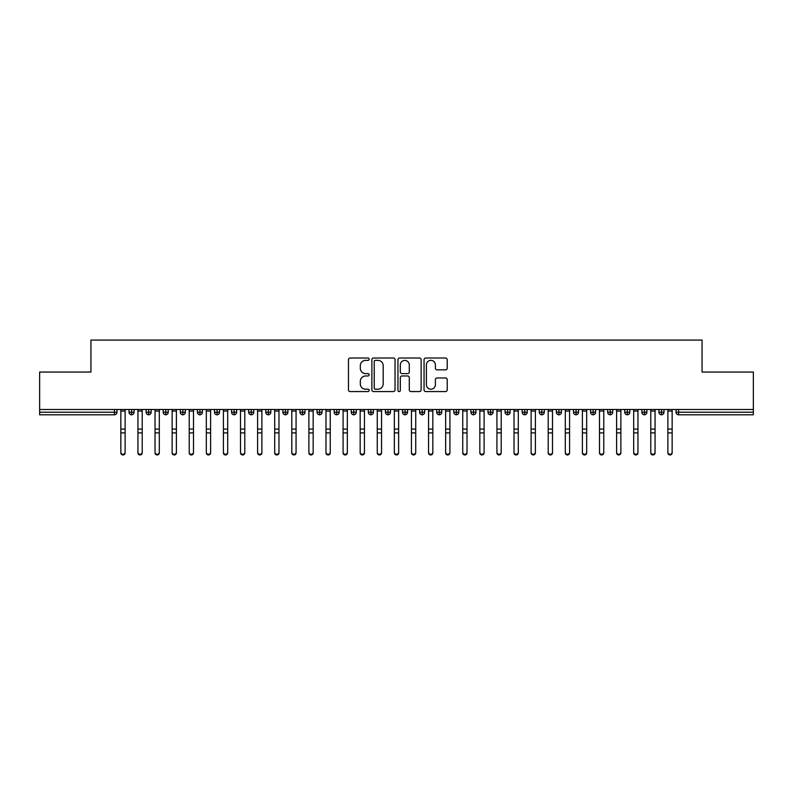 <?xml version="1.0" encoding="UTF-8"?>
<svg xmlns="http://www.w3.org/2000/svg" width="793" height="793" viewBox="0 0 793 793"><rect width="100%" height="100%" fill="white"/><g stroke="black" fill="none" stroke-linecap="round" stroke-linejoin="round"><path stroke-width="1.19" d="M369.151 359.179A1.17 1.17 0 0 0 367.972 358.01L350.149 358.01A1.675 1.675 0 0 0 348.464 359.685L348.464 389.888A1.675 1.675 0 0 0 350.149 391.564L367.972 391.564A1.17 1.17 0 0 0 369.151 390.394A1.17 1.17 0 0 0 367.972 389.214L365.672 389.214A5.373 5.373 0 0 1 360.3 383.842L360.3 381.324A5.373 5.373 0 0 1 365.672 375.961L367.972 375.961A1.17 1.17 0 0 0 369.151 374.782A1.17 1.17 0 0 0 367.972 373.612L365.672 373.612A5.373 5.373 0 0 1 360.3 368.239L360.3 365.722A5.373 5.373 0 0 1 365.672 360.359L367.972 360.359A1.17 1.17 0 0 0 369.151 359.179M445.537 369.835A1.675 1.675 0 0 0 447.212 368.16L447.212 359.685A1.675 1.675 0 0 0 445.537 358.01L425.742 358.01A1.675 1.675 0 0 0 424.057 359.685L424.057 389.888A1.675 1.675 0 0 0 425.742 391.564L445.537 391.564A1.675 1.675 0 0 0 447.212 389.888L447.212 379.649A1.675 1.675 0 0 0 445.537 377.974L437.062 377.974A1.675 1.675 0 0 0 435.387 379.649L435.387 384.724A4.49 4.49 0 0 1 430.896 389.214A4.49 4.49 0 0 1 426.406 384.724L426.406 364.839A4.49 4.49 0 0 1 430.896 360.359A4.49 4.49 0 0 1 435.387 364.839L435.387 368.16A1.675 1.675 0 0 0 437.062 369.835L445.537 369.835M39.65 409.485L753.35 409.485L753.35 372.046L702.063 372.046L702.063 340.078L90.937 340.078L90.937 372.046L39.65 372.046L39.65 412.221L114.4 412.221L114.4 409.485M395.033 359.685A1.675 1.675 0 0 0 393.358 358.01L373.553 358.01A1.675 1.675 0 0 0 371.877 359.685L371.877 389.888A1.675 1.675 0 0 0 373.553 391.564L393.358 391.564A1.675 1.675 0 0 0 395.033 389.888L395.033 359.685M399.642 358.01L419.447 358.01A1.675 1.675 0 0 1 421.123 359.685L421.123 389.888A1.675 1.675 0 0 1 419.447 391.564L410.972 391.564A1.675 1.675 0 0 1 409.297 389.888L409.297 377.637A1.675 1.675 0 0 0 407.612 375.961L401.992 375.961A1.675 1.675 0 0 0 400.316 377.637L400.316 390.394A1.17 1.17 0 0 1 399.147 391.564A1.17 1.17 0 0 1 397.967 390.394L397.967 359.685A1.675 1.675 0 0 1 399.642 358.01M116.958 412.221L114.4 412.221L114.4 414.789A2.567 2.567 0 0 0 116.958 412.221L116.958 409.485L116.958 412.221A2.567 2.567 0 0 1 114.4 414.789L39.65 414.789L39.65 412.221M753.35 409.485L753.35 414.789L678.6 414.789A2.567 2.567 0 0 1 676.042 412.221L676.042 409.485M131.579 409.485L131.579 414.789A2.567 2.567 0 0 1 129.011 412.221L129.011 409.485L129.011 412.221A2.567 2.567 0 0 0 131.579 414.789A2.567 2.567 0 0 0 134.057 412.221L134.057 409.485M148.668 409.485L148.668 414.789A2.567 2.567 0 0 1 146.11 412.221L146.11 409.485L146.11 412.221A2.567 2.567 0 0 0 148.668 414.789A2.567 2.567 0 0 0 151.146 412.221L151.146 409.485M165.767 409.485L165.767 414.789A2.567 2.567 0 0 1 163.199 412.221L163.199 409.485L163.199 412.221A2.567 2.567 0 0 0 165.767 414.789A2.567 2.567 0 0 0 168.245 412.221L168.245 409.485M182.856 409.485L182.856 414.789A2.567 2.567 0 0 1 180.298 412.221L180.298 409.485L180.298 412.221A2.567 2.567 0 0 0 182.856 414.789A2.567 2.567 0 0 0 185.334 412.221L185.334 409.485M199.955 409.485L199.955 414.789A2.567 2.567 0 0 1 197.388 412.221L197.388 409.485L197.388 412.221A2.567 2.567 0 0 0 199.955 414.789A2.567 2.567 0 0 0 202.433 412.221L202.433 409.485M217.054 409.485L217.054 414.789A2.567 2.567 0 0 1 214.487 412.221L214.487 409.485L214.487 412.221A2.567 2.567 0 0 0 217.054 414.789A2.567 2.567 0 0 0 219.532 412.221L219.532 409.485M234.143 409.485L234.143 414.789A2.567 2.567 0 0 1 231.576 412.221L231.576 409.485L231.576 412.221A2.567 2.567 0 0 0 234.143 414.789A2.567 2.567 0 0 0 236.621 412.221L236.621 409.485M251.242 409.485L251.242 414.789A2.567 2.567 0 0 1 248.675 412.221L248.675 409.485L248.675 412.221A2.567 2.567 0 0 0 251.242 414.789A2.567 2.567 0 0 0 253.72 412.221L253.72 409.485M268.331 409.485L268.331 414.789A2.567 2.567 0 0 1 265.764 412.221A2.567 2.567 0 0 0 268.331 414.789A2.567 2.567 0 0 1 265.764 412.221L265.764 409.485M270.809 409.485L270.809 412.221A2.567 2.567 0 0 1 268.331 414.789A2.567 2.567 0 0 0 270.809 412.221L265.764 412.221M285.43 409.485L285.43 414.789A2.567 2.567 0 0 1 282.863 412.221L282.863 409.485L282.863 412.221A2.567 2.567 0 0 0 285.43 414.789A2.567 2.567 0 0 0 287.909 412.221L287.909 409.485M302.52 409.485L302.52 414.789A2.567 2.567 0 0 1 299.962 412.221L299.962 409.485L299.962 412.221A2.567 2.567 0 0 0 302.52 414.789A2.567 2.567 0 0 0 304.998 412.221L304.998 409.485M319.619 409.485L319.619 414.789A2.567 2.567 0 0 1 317.051 412.221L317.051 409.485L317.051 412.221A2.567 2.567 0 0 0 319.619 414.789A2.567 2.567 0 0 0 322.097 412.221L322.097 409.485M336.708 409.485L336.708 414.789A2.567 2.567 0 0 1 334.15 412.221A2.567 2.567 0 0 0 336.708 414.789A2.567 2.567 0 0 1 334.15 412.221L334.15 409.485M339.186 409.485L339.186 412.221A2.567 2.567 0 0 1 336.708 414.789A2.567 2.567 0 0 0 339.186 412.221L334.15 412.221M353.807 414.789A2.567 2.567 0 0 1 351.24 412.221L351.24 409.485L351.24 412.221A2.567 2.567 0 0 0 353.807 414.789A2.567 2.567 0 0 0 356.285 412.221L356.285 409.485L356.285 412.221A2.567 2.567 0 0 1 353.807 414.789L353.807 412.221L356.285 412.221M370.896 409.485L370.896 414.789A2.567 2.567 0 0 1 368.339 412.221L368.339 409.485L368.339 412.221A2.567 2.567 0 0 0 370.896 414.789A2.567 2.567 0 0 0 373.384 412.221L373.384 409.485M387.995 409.485L387.995 414.789A2.567 2.567 0 0 1 385.428 412.221L385.428 409.485L385.428 412.221A2.567 2.567 0 0 0 387.995 414.789A2.567 2.567 0 0 0 390.473 412.221L390.473 409.485M405.094 409.485L405.094 412.221L402.527 412.221L402.527 409.485L402.527 412.221A2.567 2.567 0 0 0 405.094 414.789A2.567 2.567 0 0 0 407.572 412.221L407.572 409.485L407.572 412.221A2.567 2.567 0 0 1 405.094 414.789A2.567 2.567 0 0 1 402.527 412.221A2.567 2.567 0 0 0 405.094 414.789L405.094 412.221L407.572 412.221M422.183 409.485L422.183 414.789A2.567 2.567 0 0 1 419.616 412.221L419.616 409.485L419.616 412.221A2.567 2.567 0 0 0 422.183 414.789A2.567 2.567 0 0 0 424.661 412.221L424.661 409.485M439.282 409.485L439.282 414.789A2.567 2.567 0 0 1 436.715 412.221L436.715 409.485L436.715 412.221A2.567 2.567 0 0 0 439.282 414.789A2.567 2.567 0 0 0 441.76 412.221L441.76 409.485M456.371 409.485L456.371 414.789A2.567 2.567 0 0 1 453.814 412.221L453.814 409.485L453.814 412.221A2.567 2.567 0 0 0 456.371 414.789A2.567 2.567 0 0 0 458.85 412.221L458.85 409.485M473.471 409.485L473.471 414.789A2.567 2.567 0 0 1 470.903 412.221L470.903 409.485M475.949 409.485L475.949 412.221A2.567 2.567 0 0 1 473.471 414.789A2.567 2.567 0 0 0 475.949 412.221L470.903 412.221A2.567 2.567 0 0 0 473.471 414.789M490.56 414.789A2.567 2.567 0 0 1 488.002 412.221L488.002 409.485L488.002 412.221A2.567 2.567 0 0 0 490.56 414.789A2.567 2.567 0 0 0 493.038 412.221L493.038 409.485L493.038 412.221A2.567 2.567 0 0 1 490.56 414.789L490.56 412.221L493.038 412.221M507.659 409.485L507.659 414.789A2.567 2.567 0 0 1 505.091 412.221L505.091 409.485M510.137 409.485L510.137 412.221A2.567 2.567 0 0 1 507.659 414.789A2.567 2.567 0 0 0 510.137 412.221L505.091 412.221A2.567 2.567 0 0 0 507.659 414.789M524.748 409.485L524.748 414.789A2.567 2.567 0 0 1 522.19 412.221L522.19 409.485M527.236 409.485L527.236 412.221L527.236 409.485M541.847 409.485L541.847 414.789A2.567 2.567 0 0 1 539.28 412.221A2.567 2.567 0 0 0 541.847 414.789A2.567 2.567 0 0 1 539.28 412.221L539.28 409.485M544.325 409.485L544.325 412.221L544.325 409.485M558.946 409.485L558.946 414.789A2.567 2.567 0 0 1 556.379 412.221L556.379 409.485M561.424 409.485L561.424 412.221L561.424 409.485M576.035 409.485L576.035 414.789A2.567 2.567 0 0 1 573.468 412.221L573.468 409.485M578.513 409.485L578.513 412.221A2.567 2.567 0 0 1 576.035 414.789A2.567 2.567 0 0 0 578.513 412.221L573.468 412.221A2.567 2.567 0 0 0 576.035 414.789M593.134 409.485L593.134 414.789A2.567 2.567 0 0 1 590.567 412.221L590.567 409.485M595.612 409.485L595.612 412.221L595.612 409.485M610.223 409.485L610.223 414.789A2.567 2.567 0 0 1 607.666 412.221L607.666 409.485M612.702 409.485L612.702 412.221L612.702 409.485M627.322 409.485L627.322 414.789A2.567 2.567 0 0 1 624.755 412.221L624.755 409.485M629.801 409.485L629.801 412.221L629.801 409.485M644.412 409.485L644.412 414.789A2.567 2.567 0 0 1 641.854 412.221L641.854 409.485M646.89 409.485L646.89 412.221A2.567 2.567 0 0 1 644.412 414.789A2.567 2.567 0 0 0 646.89 412.221L641.854 412.221A2.567 2.567 0 0 0 644.412 414.789M661.511 409.485L661.511 414.789A2.567 2.567 0 0 1 658.943 412.221L658.943 409.485L658.943 412.221A2.567 2.567 0 0 0 661.511 414.789A2.567 2.567 0 0 0 663.989 412.221L663.989 409.485M353.807 409.485L353.807 412.221L351.24 412.221M490.56 409.485L490.56 412.221L488.002 412.221M524.748 414.789A2.567 2.567 0 0 0 527.236 412.221A2.567 2.567 0 0 1 524.748 414.789A2.567 2.567 0 0 1 522.19 412.221L527.236 412.221M541.847 414.789A2.567 2.567 0 0 0 544.325 412.221A2.567 2.567 0 0 1 541.847 414.789M558.946 414.789A2.567 2.567 0 0 0 561.424 412.221A2.567 2.567 0 0 1 558.946 414.789A2.567 2.567 0 0 1 556.379 412.221L561.424 412.221M593.134 414.789A2.567 2.567 0 0 0 595.612 412.221A2.567 2.567 0 0 1 593.134 414.789A2.567 2.567 0 0 1 590.567 412.221L595.612 412.221M610.223 414.789A2.567 2.567 0 0 0 612.702 412.221A2.567 2.567 0 0 1 610.223 414.789A2.567 2.567 0 0 1 607.666 412.221L612.702 412.221M627.322 414.789A2.567 2.567 0 0 0 629.801 412.221A2.567 2.567 0 0 1 627.322 414.789A2.567 2.567 0 0 1 624.755 412.221L629.801 412.221M375.396 360.359A1.17 1.17 0 0 0 374.227 361.529L374.227 388.045A1.17 1.17 0 0 0 375.396 389.214L377.835 389.214A5.373 5.373 0 0 0 383.197 383.842L383.197 365.722A5.373 5.373 0 0 0 377.835 360.359L375.396 360.359M409.297 364.929A4.49 4.49 0 0 0 404.807 360.438A4.49 4.49 0 0 0 400.316 364.929L400.316 371.937A1.675 1.675 0 0 0 401.992 373.612L407.612 373.612A1.675 1.675 0 0 0 409.297 371.937L409.297 364.929M125.125 452.922A2.141 2.042 180 0 1 122.984 454.954A2.141 2.042 180 0 1 120.853 452.922L120.853 452.258A2.141 2.042 -0 0 0 122.984 454.3A2.141 2.042 -0 0 0 125.125 452.258L125.125 433.563M120.853 409.485L120.853 452.258M125.125 409.485L125.125 452.258M142.215 452.922A2.141 2.042 180 0 1 140.083 454.954A2.141 2.042 180 0 1 137.942 452.922L137.942 452.258A2.141 2.042 -0 0 0 140.083 454.3A2.141 2.042 -0 0 0 142.215 452.258L142.215 433.563M159.314 452.922A2.141 2.042 180 0 1 157.173 454.954A2.141 2.042 180 0 1 155.041 452.922L155.041 452.258A2.141 2.042 -0 0 0 157.173 454.3A2.141 2.042 -0 0 0 159.314 452.258L159.314 433.563M176.403 452.922A2.141 2.042 180 0 1 174.272 454.954A2.141 2.042 180 0 1 172.131 452.922L172.131 452.258A2.141 2.042 -0 0 0 174.272 454.3A2.141 2.042 -0 0 0 176.403 452.258L176.403 433.563M193.502 452.922A2.141 2.042 180 0 1 191.361 454.954A2.141 2.042 180 0 1 189.23 452.922L189.23 452.258A2.141 2.042 -0 0 0 191.361 454.3A2.141 2.042 -0 0 0 193.502 452.258L193.502 433.563M137.942 409.485L137.942 452.258M142.215 409.485L142.215 452.258M155.041 409.485L155.041 452.258M159.314 409.485L159.314 452.258M172.131 409.485L172.131 452.258M176.403 409.485L176.403 452.258M189.23 409.485L189.23 452.258M193.502 409.485L193.502 452.258M210.601 452.922A2.141 2.042 180 0 1 208.46 454.954A2.141 2.042 180 0 1 206.319 452.922L206.319 452.258A2.141 2.042 -0 0 0 208.46 454.3A2.141 2.042 -0 0 0 210.601 452.258L210.601 433.563M206.319 409.485L206.319 452.258M210.601 409.485L210.601 452.258M227.69 452.922A2.141 2.042 180 0 1 225.549 454.954A2.141 2.042 180 0 1 223.418 452.922L223.418 452.258A2.141 2.042 -0 0 0 225.549 454.3A2.141 2.042 -0 0 0 227.69 452.258L227.69 433.563M244.789 452.922A2.141 2.042 180 0 1 242.648 454.954A2.141 2.042 180 0 1 240.507 452.922L240.507 452.258A2.141 2.042 -0 0 0 242.648 454.3A2.141 2.042 -0 0 0 244.789 452.258L244.789 433.563M261.878 452.922A2.141 2.042 180 0 1 259.747 454.954A2.141 2.042 180 0 1 257.606 452.922L257.606 452.258A2.141 2.042 -0 0 0 259.747 454.3A2.141 2.042 -0 0 0 261.878 452.258L261.878 433.563M278.977 452.922A2.141 2.042 180 0 1 276.836 454.954A2.141 2.042 180 0 1 274.705 452.922L274.705 452.258A2.141 2.042 -0 0 0 276.836 454.3A2.141 2.042 -0 0 0 278.977 452.258L278.977 433.563M223.418 409.485L223.418 452.258M227.69 409.485L227.69 452.258M240.507 409.485L240.507 452.258M244.789 409.485L244.789 452.258M257.606 409.485L257.606 452.258M261.878 409.485L261.878 452.258M274.705 409.485L274.705 452.258M278.977 409.485L278.977 452.258M296.067 452.922A2.141 2.042 180 0 1 293.935 454.954A2.141 2.042 180 0 1 291.794 452.922L291.794 452.258A2.141 2.042 -0 0 0 293.935 454.3A2.141 2.042 -0 0 0 296.067 452.258L296.067 433.563M313.166 452.922A2.141 2.042 180 0 1 311.025 454.954A2.141 2.042 180 0 1 308.893 452.922L308.893 452.258A2.141 2.042 -0 0 0 311.025 454.3A2.141 2.042 -0 0 0 313.166 452.258L313.166 433.563M330.255 452.922A2.141 2.042 180 0 1 328.124 454.954A2.141 2.042 180 0 1 325.982 452.922L325.982 452.258A2.141 2.042 -0 0 0 328.124 454.3A2.141 2.042 -0 0 0 330.255 452.258L330.255 433.563M347.354 452.922A2.141 2.042 180 0 1 345.213 454.954A2.141 2.042 180 0 1 343.082 452.922L343.082 452.258A2.141 2.042 -0 0 0 345.213 454.3A2.141 2.042 -0 0 0 347.354 452.258L347.354 433.563M364.443 452.922A2.141 2.042 180 0 1 362.312 454.954A2.141 2.042 180 0 1 360.171 452.922L360.171 452.258A2.141 2.042 -0 0 0 362.312 454.3A2.141 2.042 -0 0 0 364.443 452.258L364.443 433.563M291.794 409.485L291.794 452.258M296.067 409.485L296.067 452.258M308.893 409.485L308.893 452.258M313.166 409.485L313.166 452.258M325.982 409.485L325.982 452.258M330.255 409.485L330.255 452.258M343.082 409.485L343.082 452.258M347.354 409.485L347.354 452.258M360.171 409.485L360.171 452.258M364.443 409.485L364.443 452.258M381.542 452.922A2.141 2.042 180 0 1 379.401 454.954A2.141 2.042 180 0 1 377.27 452.922L377.27 452.258A2.141 2.042 -0 0 0 379.401 454.3A2.141 2.042 -0 0 0 381.542 452.258L381.542 433.563M377.27 409.485L377.27 452.258M381.542 409.485L381.542 452.258M398.641 452.922A2.141 2.042 180 0 1 396.5 454.954A2.141 2.042 180 0 1 394.359 452.922L394.359 452.258A2.141 2.042 -0 0 0 396.5 454.3A2.141 2.042 -0 0 0 398.641 452.258L398.641 433.563M394.359 409.485L394.359 452.258M398.641 409.485L398.641 452.258M415.73 452.922A2.141 2.042 180 0 1 413.599 454.954A2.141 2.042 180 0 1 411.458 452.922L411.458 452.258A2.141 2.042 -0 0 0 413.599 454.3A2.141 2.042 -0 0 0 415.73 452.258L415.73 433.563M411.458 409.485L411.458 452.258M415.73 409.485L415.73 452.258M432.829 452.922A2.141 2.042 180 0 1 430.688 454.954A2.141 2.042 180 0 1 428.557 452.922L428.557 452.258A2.141 2.042 -0 0 0 430.688 454.3A2.141 2.042 -0 0 0 432.829 452.258L432.829 433.563M428.557 409.485L428.557 452.258M432.829 409.485L432.829 452.258M449.918 452.922A2.141 2.042 180 0 1 447.787 454.954A2.141 2.042 180 0 1 445.646 452.922L445.646 452.258A2.141 2.042 -0 0 0 447.787 454.3A2.141 2.042 -0 0 0 449.918 452.258L449.918 433.563M445.646 409.485L445.646 452.258M449.918 409.485L449.918 452.258M467.018 452.922A2.141 2.042 180 0 1 464.876 454.954A2.141 2.042 180 0 1 462.745 452.922L462.745 452.258A2.141 2.042 -0 0 0 464.876 454.3A2.141 2.042 -0 0 0 467.018 452.258L467.018 433.563M462.745 409.485L462.745 452.258M467.018 409.485L467.018 452.258M484.107 452.922A2.141 2.042 180 0 1 481.975 454.954A2.141 2.042 180 0 1 479.834 452.922L479.834 452.258A2.141 2.042 -0 0 0 481.975 454.3A2.141 2.042 -0 0 0 484.107 452.258L484.107 433.563M479.834 409.485L479.834 452.258M484.107 409.485L484.107 452.258M501.206 452.922A2.141 2.042 180 0 1 499.065 454.954A2.141 2.042 180 0 1 496.933 452.922L496.933 452.258A2.141 2.042 -0 0 0 499.065 454.3A2.141 2.042 -0 0 0 501.206 452.258L501.206 433.563M496.933 409.485L496.933 452.258M501.206 409.485L501.206 452.258M518.295 452.922A2.141 2.042 180 0 1 516.164 454.954A2.141 2.042 180 0 1 514.023 452.922L514.023 452.258A2.141 2.042 -0 0 0 516.164 454.3A2.141 2.042 -0 0 0 518.295 452.258L518.295 433.563M514.023 409.485L514.023 452.258M518.295 409.485L518.295 452.258M535.394 452.922A2.141 2.042 180 0 1 533.253 454.954A2.141 2.042 180 0 1 531.122 452.922L531.122 452.258A2.141 2.042 -0 0 0 533.253 454.3A2.141 2.042 -0 0 0 535.394 452.258L535.394 433.563M531.122 409.485L531.122 452.258M535.394 409.485L535.394 452.258M552.493 452.922A2.141 2.042 180 0 1 550.352 454.954A2.141 2.042 180 0 1 548.211 452.922L548.211 452.258A2.141 2.042 -0 0 0 550.352 454.3A2.141 2.042 -0 0 0 552.493 452.258L552.493 433.563M548.211 409.485L548.211 452.258M552.493 409.485L552.493 452.258M569.582 452.922A2.141 2.042 180 0 1 567.451 454.954A2.141 2.042 180 0 1 565.31 452.922L565.31 452.258A2.141 2.042 -0 0 0 567.451 454.3A2.141 2.042 -0 0 0 569.582 452.258L569.582 433.563M565.31 409.485L565.31 452.258M569.582 409.485L569.582 452.258M586.681 452.922A2.141 2.042 180 0 1 584.54 454.954A2.141 2.042 180 0 1 582.399 452.922L582.399 452.258A2.141 2.042 -0 0 0 584.54 454.3A2.141 2.042 -0 0 0 586.681 452.258L586.681 433.563M582.399 409.485L582.399 452.258M586.681 409.485L586.681 452.258M603.77 452.922A2.141 2.042 180 0 1 601.639 454.954A2.141 2.042 180 0 1 599.498 452.922L599.498 452.258A2.141 2.042 -0 0 0 601.639 454.3A2.141 2.042 -0 0 0 603.77 452.258L603.77 433.563M599.498 409.485L599.498 452.258M603.77 409.485L603.77 452.258M620.869 452.922A2.141 2.042 180 0 1 618.728 454.954A2.141 2.042 180 0 1 616.597 452.922L616.597 452.258A2.141 2.042 -0 0 0 618.728 454.3A2.141 2.042 -0 0 0 620.869 452.258L620.869 433.563M616.597 409.485L616.597 452.258M620.869 409.485L620.869 452.258M637.959 452.922A2.141 2.042 180 0 1 635.827 454.954A2.141 2.042 180 0 1 633.686 452.922L633.686 452.258A2.141 2.042 -0 0 0 635.827 454.3A2.141 2.042 -0 0 0 637.959 452.258L637.959 433.563M633.686 409.485L633.686 452.258M637.959 409.485L637.959 452.258M655.058 452.922A2.141 2.042 180 0 1 652.917 454.954A2.141 2.042 180 0 1 650.785 452.922L650.785 452.258A2.141 2.042 -0 0 0 652.917 454.3A2.141 2.042 -0 0 0 655.058 452.258L655.058 433.563M650.785 409.485L650.785 452.258M655.058 409.485L655.058 452.258M672.147 452.922A2.141 2.042 180 0 1 670.016 454.954A2.141 2.042 180 0 1 667.875 452.922L667.875 452.258A2.141 2.042 -0 0 0 670.016 454.3A2.141 2.042 -0 0 0 672.147 452.258L672.147 433.563M667.875 409.485L667.875 452.258M672.147 409.485L672.147 452.258M678.6 409.485L678.6 412.221L753.35 412.221M678.6 412.221L678.6 414.789A2.567 2.567 0 0 1 676.042 412.221L678.6 412.221M129.011 412.221A2.567 2.567 0 0 0 131.579 414.789A2.567 2.567 0 0 0 134.057 412.221L129.011 412.221M146.11 412.221A2.567 2.567 0 0 0 148.668 414.789A2.567 2.567 0 0 0 151.146 412.221L146.11 412.221M163.199 412.221A2.567 2.567 0 0 0 165.767 414.789A2.567 2.567 0 0 0 168.245 412.221L163.199 412.221M180.298 412.221A2.567 2.567 0 0 0 182.856 414.789A2.567 2.567 0 0 0 185.334 412.221L180.298 412.221M197.388 412.221A2.567 2.567 0 0 0 199.955 414.789A2.567 2.567 0 0 0 202.433 412.221L197.388 412.221M214.487 412.221A2.567 2.567 0 0 0 217.054 414.789A2.567 2.567 0 0 0 219.532 412.221L214.487 412.221M231.576 412.221A2.567 2.567 0 0 0 234.143 414.789A2.567 2.567 0 0 0 236.621 412.221L231.576 412.221M248.675 412.221A2.567 2.567 0 0 0 251.242 414.789A2.567 2.567 0 0 0 253.72 412.221L248.675 412.221M282.863 412.221A2.567 2.567 0 0 0 285.43 414.789A2.567 2.567 0 0 0 287.909 412.221L282.863 412.221M299.962 412.221A2.567 2.567 0 0 0 302.52 414.789A2.567 2.567 0 0 0 304.998 412.221L299.962 412.221M317.051 412.221A2.567 2.567 0 0 0 319.619 414.789A2.567 2.567 0 0 0 322.097 412.221L317.051 412.221M368.339 412.221L373.384 412.221A2.567 2.567 0 0 1 370.896 414.789M385.428 412.221A2.567 2.567 0 0 0 387.995 414.789A2.567 2.567 0 0 0 390.473 412.221L385.428 412.221M419.616 412.221L424.661 412.221A2.567 2.567 0 0 1 422.183 414.789M436.715 412.221A2.567 2.567 0 0 0 439.282 414.789A2.567 2.567 0 0 0 441.76 412.221L436.715 412.221M453.814 412.221L458.85 412.221A2.567 2.567 0 0 1 456.371 414.789M539.28 412.221L544.325 412.221M658.943 412.221L663.989 412.221A2.567 2.567 0 0 1 661.511 414.789M125.125 411.052L120.853 411.052M125.125 429.092L120.853 429.092M125.125 432.899L120.853 432.899M142.215 411.052L137.942 411.052M142.215 429.092L137.942 429.092M142.215 432.899L137.942 432.899M159.314 411.052L155.041 411.052M159.314 429.092L155.041 429.092M159.314 432.899L155.041 432.899M176.403 411.052L172.131 411.052M176.403 429.092L172.131 429.092M176.403 432.899L172.131 432.899M193.502 411.052L189.23 411.052M193.502 429.092L189.23 429.092M193.502 432.899L189.23 432.899M210.601 411.052L206.319 411.052M210.601 429.092L206.319 429.092M210.601 432.899L206.319 432.899M227.69 411.052L223.418 411.052M227.69 429.092L223.418 429.092M227.69 432.899L223.418 432.899M244.789 411.052L240.507 411.052M244.789 429.092L240.507 429.092M244.789 432.899L240.507 432.899M261.878 411.052L257.606 411.052M261.878 429.092L257.606 429.092M261.878 432.899L257.606 432.899M278.977 411.052L274.705 411.052M278.977 429.092L274.705 429.092M278.977 432.899L274.705 432.899M296.067 411.052L291.794 411.052M296.067 429.092L291.794 429.092M296.067 432.899L291.794 432.899M313.166 411.052L308.893 411.052M313.166 429.092L308.893 429.092M313.166 432.899L308.893 432.899M330.255 411.052L325.982 411.052M330.255 429.092L325.982 429.092M330.255 432.899L325.982 432.899M347.354 411.052L343.082 411.052M347.354 429.092L343.082 429.092M347.354 432.899L343.082 432.899M364.443 411.052L360.171 411.052M364.443 429.092L360.171 429.092M364.443 432.899L360.171 432.899M381.542 411.052L377.27 411.052M381.542 429.092L377.27 429.092M381.542 432.899L377.27 432.899M398.641 411.052L394.359 411.052M398.641 429.092L394.359 429.092M398.641 432.899L394.359 432.899M415.73 411.052L411.458 411.052M415.73 429.092L411.458 429.092M415.73 432.899L411.458 432.899M432.829 411.052L428.557 411.052M432.829 429.092L428.557 429.092M432.829 432.899L428.557 432.899M449.918 411.052L445.646 411.052M449.918 429.092L445.646 429.092M449.918 432.899L445.646 432.899M467.018 411.052L462.745 411.052M467.018 429.092L462.745 429.092M467.018 432.899L462.745 432.899M484.107 411.052L479.834 411.052M484.107 429.092L479.834 429.092M484.107 432.899L479.834 432.899M501.206 411.052L496.933 411.052M501.206 429.092L496.933 429.092M501.206 432.899L496.933 432.899M518.295 411.052L514.023 411.052M518.295 429.092L514.023 429.092M518.295 432.899L514.023 432.899M535.394 411.052L531.122 411.052M535.394 429.092L531.122 429.092M535.394 432.899L531.122 432.899M552.493 411.052L548.211 411.052M552.493 429.092L548.211 429.092M552.493 432.899L548.211 432.899M569.582 411.052L565.31 411.052M569.582 429.092L565.31 429.092M569.582 432.899L565.31 432.899M586.681 411.052L582.399 411.052M586.681 429.092L582.399 429.092M586.681 432.899L582.399 432.899M603.77 411.052L599.498 411.052M603.77 429.092L599.498 429.092M603.77 432.899L599.498 432.899M620.869 411.052L616.597 411.052M620.869 429.092L616.597 429.092M620.869 432.899L616.597 432.899M637.959 411.052L633.686 411.052M637.959 429.092L633.686 429.092M637.959 432.899L633.686 432.899M655.058 411.052L650.785 411.052M655.058 429.092L650.785 429.092M655.058 432.899L650.785 432.899M672.147 411.052L667.875 411.052M672.147 429.092L667.875 429.092M672.147 432.899L667.875 432.899"/></g></svg>
